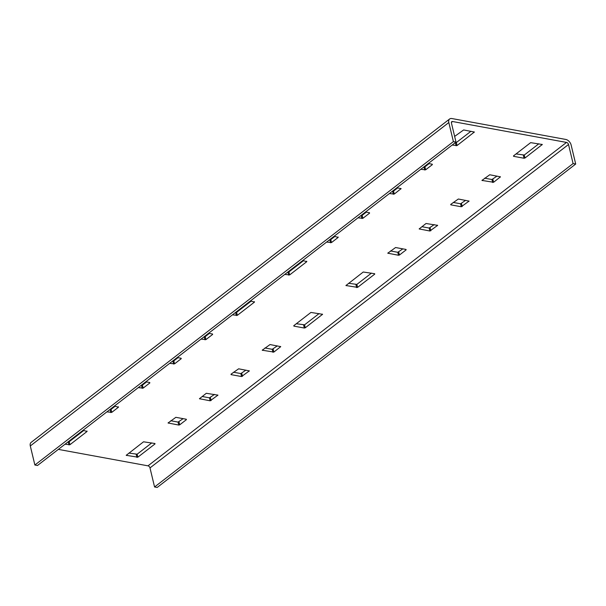 <?xml version="1.0" encoding="UTF-8"?>
<svg xmlns="http://www.w3.org/2000/svg" width="606" height="606" viewBox="0 0 606 606"><rect width="100%" height="100%" fill="white"/><g stroke="black" fill="none" stroke-linecap="round" stroke-linejoin="round"><path stroke-width="0.91" d="M451.432 123.018L456.007 142.084L453.394 141.607L448.819 122.541A5.477 3.477 52.3 0 1 449.652 118.973A5.477 3.477 52.3 0 1 451.856 118.541L565.799 139.448A5.477 3.477 52.3 0 1 571.125 144.978L575.7 164.044L573.087 163.567L568.511 144.501A2.053 1.303 -127.7 0 0 566.512 142.425L452.568 121.518A2.053 1.303 -127.7 0 0 451.743 121.677A2.053 1.303 -127.7 0 0 451.432 123.018M449.652 118.973L31.133 442.388A5.477 3.477 -127.7 0 0 30.3 445.955L34.875 465.022L37.489 465.499L456.007 142.084M34.875 465.022L453.394 141.607M575.7 164.044L157.181 487.459L154.568 486.982L149.993 467.915A2.053 1.303 52.3 0 0 147.993 465.84L58.335 449.387M470.93 131.29L456.326 142.569L455.144 142.751M397.688 187.89L393.552 191.087L392.362 191.269M465.635 200.351L460.552 203.783L453.273 202.442M348.647 283.297L356.866 284.403L371.47 273.124M287.736 272.117L288.918 271.935L303.523 260.656M329.588 239.779L330.77 239.597L334.906 236.401M360.979 215.524L362.161 215.342L366.297 212.145M390.499 250.952L397.778 252.293L402.854 248.869M421.882 226.697L429.169 228.038L434.244 224.614M251.202 301.084L236.605 312.363L235.423 312.544M177.967 357.684L173.831 360.881L172.642 361.062M245.915 370.145L240.832 373.569L233.552 372.235M128.919 453.091L137.145 454.197L151.742 442.918M68.008 441.91L69.198 441.729L83.795 430.449M109.868 409.573L111.049 409.391L115.185 406.194M141.251 385.318L142.44 385.136L146.576 381.939M170.771 420.746L178.058 422.087L183.133 418.663M202.162 396.491L209.441 397.831L214.524 394.408M277.298 345.89L272.223 349.314L264.943 347.98M209.35 333.421L205.214 336.618L204.033 336.8M319.15 313.552L304.553 324.831L296.326 323.725M497.026 176.096L491.943 179.52L484.664 178.187M429.078 163.628L424.942 166.824L423.753 167.014M538.878 143.758L524.273 155.038L516.054 153.932M454.644 136.403L463.643 129.949L474.346 132.032L457.045 145.554L452.167 145.054M396.922 187.746L401.104 188.633L394.264 194.064L389.385 193.564M450.819 204.843L450.712 204.419L458.348 199.018L469.052 201.101L461.272 206.76L450.819 204.843L450.72 204.419M374.637 273.707L363.244 272.018L345.943 285.532L357.585 287.388L374.743 274.124L374.637 273.707M284.759 274.42L289.638 274.919L306.795 261.656L302.75 260.512M326.611 242.082L331.49 242.574L338.186 237.4L334.141 236.257M357.995 217.827L362.88 218.319L369.577 213.145L369.471 212.721L365.532 212.002M406.028 249.452L395.574 247.528L387.795 253.187L398.49 255.27L399.437 255.043L406.134 249.869L406.028 249.452L406.134 249.869M426.018 223.5L419.185 228.932L429.881 231.015L437.661 225.356L426.018 223.5M250.437 300.94L254.482 302.083L237.325 315.347L232.439 314.847M177.194 357.54L181.133 358.26L181.239 358.684L174.543 363.858L169.665 363.358M231.098 374.637L230.992 374.213L238.628 368.812L249.331 370.895L241.552 376.553L231.098 374.637L230.992 374.213M154.916 443.501L143.524 441.804L126.215 455.326L137.857 457.182L155.022 443.918L154.916 443.501L155.022 443.918M65.031 444.213L69.917 444.713L87.075 431.449L83.03 430.305M106.883 411.875L111.769 412.368L118.465 407.194L114.42 406.05M138.274 387.62L143.152 388.113L149.849 382.939L149.75 382.515L145.811 381.795M186.307 419.246L175.854 417.322L168.067 422.98L178.77 425.064L179.709 424.836L186.406 419.663L186.307 419.246L186.406 419.663M206.298 393.294L199.457 398.725L210.161 400.808L217.94 395.15L206.298 393.294M273.882 352.071L262.239 350.215L270.018 344.556L280.722 346.64L273.882 352.071L273.162 349.086M208.585 333.285L212.524 334.004L212.63 334.429L205.934 339.602L201.056 339.102M305.265 327.808L304.326 328.035L293.872 326.119L293.766 325.702L310.931 312.438L322.574 314.294L305.265 327.808L304.553 324.831M493.602 182.277L481.959 180.421L489.739 174.763L500.442 176.846L493.602 182.277L492.883 179.293M428.306 163.491L432.245 164.211L432.351 164.635L425.654 169.809L420.776 169.309M524.993 158.014L524.046 158.249L513.593 156.325L513.494 155.909L530.651 142.645L542.294 144.501L524.993 158.014L524.273 155.038M154.568 486.982L573.087 163.567M30.3 445.955L448.819 122.541M566.512 142.425L147.993 465.84M149.993 467.915L568.511 144.501M451.379 122.442L452.568 121.518M457.045 145.554L456.326 142.569M455.386 142.796L456.106 145.781M474.104 131.873L474.203 132.29M392.612 191.314L393.324 194.291M394.264 194.064L393.552 191.087M400.861 188.466L400.96 188.89M460.552 203.783L461.272 206.76M462.211 206.532L461.499 203.548M468.809 200.934L468.908 201.359M346.185 285.691L346.087 285.274M355.927 284.631L356.639 287.615M357.585 287.388L356.866 284.403M374.644 273.707L374.743 274.124M287.979 272.162L288.698 275.147M289.638 274.919L288.918 271.935M306.697 261.239L306.795 261.656M329.831 239.825L330.55 242.801M331.49 242.574L330.77 239.597M338.087 236.984L338.186 237.4M361.221 215.569L361.933 218.546M362.88 218.319L362.161 215.342M369.471 212.729L369.577 213.145M388.037 253.353L387.938 252.929M397.778 252.293L398.49 255.27M399.437 255.043L398.718 252.066M419.428 229.098L419.329 228.674M429.169 228.038L429.881 231.015M430.821 230.788L430.108 227.811M437.418 225.197L437.517 225.614M237.325 315.347L236.605 312.363M235.666 312.59L236.378 315.575M254.384 301.667L254.482 302.083M172.884 361.108L173.604 364.085M174.543 363.858L173.831 360.881M181.141 358.26L181.239 358.684M240.832 373.569L241.552 376.553M242.491 376.326L241.771 373.341M249.089 370.728L249.187 371.152M126.465 455.485L126.366 455.068M136.206 454.424L136.918 457.409M137.857 457.182L137.145 454.197M68.258 441.956L68.97 444.94M69.917 444.713L69.198 441.729M86.976 431.033L87.075 431.449M110.11 409.618L110.822 412.595M111.769 412.368L111.049 409.391M118.359 406.777L118.465 407.194M141.501 385.363L142.213 388.34M143.152 388.113L142.44 385.136M149.75 382.522L149.849 382.939M168.316 423.147L168.218 422.723M178.058 422.087L178.77 425.064M179.709 424.836L178.997 421.859M199.707 398.892L199.609 398.468M209.441 397.831L210.161 400.808M211.1 400.581L210.388 397.604M217.698 394.983L217.796 395.407M272.223 349.314L272.935 352.298M280.472 346.473L280.578 346.89M262.481 350.374L262.383 349.957M204.275 336.845L204.995 339.83M205.934 339.602L205.214 336.618M212.532 334.004L212.63 334.429M303.614 325.058L304.326 328.035M322.324 314.135L322.43 314.552M293.872 326.119L293.774 325.702M491.943 179.52L492.663 182.504M500.2 176.679L500.298 177.096M482.209 180.58L482.103 180.164M423.995 167.051L424.715 170.036M425.654 169.809L424.942 166.824M432.252 164.211L432.351 164.635M523.334 155.265L524.046 158.249M542.052 144.342L542.15 144.758M513.593 156.325L513.494 155.909"/></g></svg>
